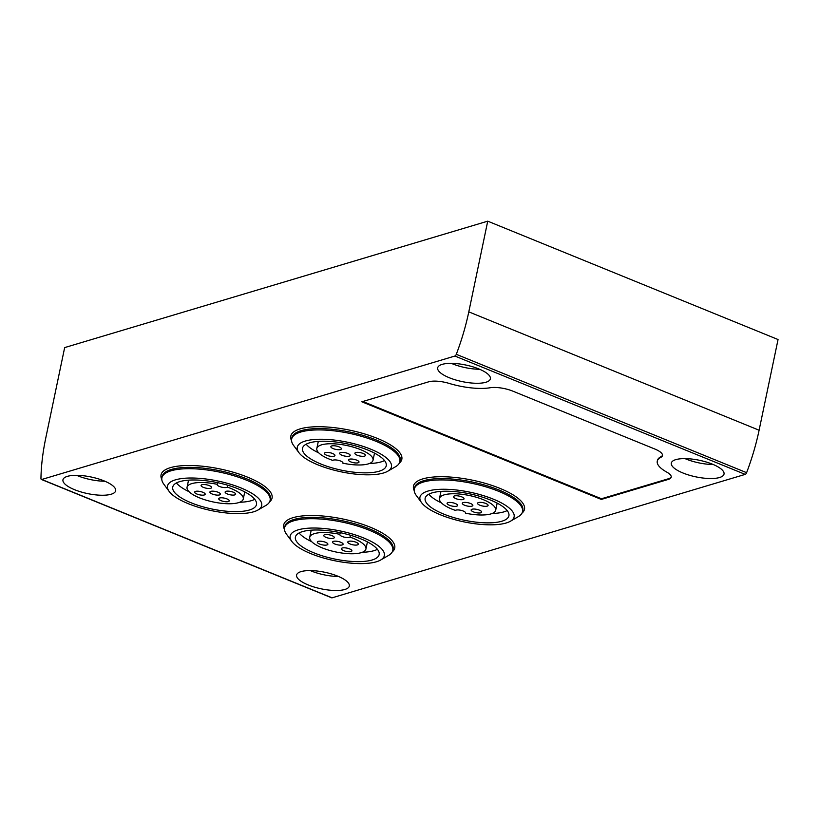 <?xml version="1.0" encoding="UTF-8"?>
<svg xmlns="http://www.w3.org/2000/svg" width="819" height="819" viewBox="0 0 819 819"><rect width="100%" height="100%" fill="white"/><g stroke="black" fill="none" stroke-linecap="round" stroke-linejoin="round"><path stroke-width="1.23" d="M487.735 221.171L64.66 347.594L45.71 438.288A143.56 68.499 -67.8 0 0 40.95 478.429A2.15 1.024 -67.8 0 0 41.39 479.463A2.15 1.024 -67.8 0 0 41.779 479.473L454.893 356.04A2.15 1.024 -67.8 0 0 456.296 354.32A143.56 68.499 -67.8 0 0 468.796 311.865L487.735 221.171L778.05 339.527L759.1 430.221A143.56 68.499 -67.8 0 1 746.611 472.676A2.15 1.024 -67.8 0 1 745.198 474.385L332.094 597.829A2.15 1.024 -67.8 0 1 331.695 597.819L41.39 479.463M654.78 449.007L512.817 391.134A17.875 5.631 -168.2 0 0 490.131 387.756A39.117 12.316 -168.2 0 1 449.14 383.405A17.875 5.631 -168.2 0 0 428.757 381.797L361.824 401.791L601.31 499.426L668.253 479.432A17.875 5.631 -168.2 0 0 671.201 477.16A17.875 5.631 -168.2 0 0 666.83 472.153A39.117 12.316 -168.2 0 1 657.258 461.21A39.117 12.316 -168.2 0 1 660.841 457.35A17.875 5.631 -168.2 0 0 662.479 455.579A17.875 5.631 -168.2 0 0 654.78 449.007M485.933 382.248A26.914 8.477 11.8 0 1 455.487 379.903A26.914 8.477 11.8 0 1 437.674 367.813A26.914 8.477 11.8 0 1 465.755 365.018A26.914 8.477 11.8 0 1 490.376 378.828A26.914 8.477 11.8 0 1 485.933 382.248M719.584 477.508A26.914 8.477 11.8 0 1 689.137 475.153A26.914 8.477 11.8 0 1 671.324 463.073A26.914 8.477 11.8 0 1 699.406 460.278A26.914 8.477 11.8 0 1 724.027 474.078A26.914 8.477 11.8 0 1 719.584 477.508M344.86 589.475A26.914 8.477 11.8 0 1 314.424 587.121A26.914 8.477 11.8 0 1 296.611 575.04A26.914 8.477 11.8 0 1 324.693 572.246A26.914 8.477 11.8 0 1 349.303 586.046A26.914 8.477 11.8 0 1 344.86 589.475M111.21 494.215A26.914 8.477 11.8 0 1 80.774 491.871A26.914 8.477 11.8 0 1 62.961 479.78A26.914 8.477 11.8 0 1 91.042 476.986A26.914 8.477 11.8 0 1 115.653 490.796A26.914 8.477 11.8 0 1 111.21 494.215M104.914 481.244A26.914 8.477 11.8 0 1 76.628 475.337M338.564 576.494A26.914 8.477 11.8 0 1 310.278 570.587M713.277 464.527A26.914 8.477 11.8 0 1 685.001 458.62M479.627 369.277A26.914 8.477 11.8 0 1 451.351 363.37M254.75 499.324A42.783 13.473 11.8 0 1 251.372 500.665A42.783 13.473 11.8 0 1 239.701 502.262M189.035 491.676A42.783 13.473 11.8 0 1 176.423 482.954M249.426 510.002A42.783 13.473 11.8 0 1 201.044 506.265A42.783 13.473 11.8 0 1 172.737 487.059A42.783 13.473 11.8 0 1 217.363 482.616A42.783 13.473 11.8 0 1 256.48 504.555A42.783 13.473 11.8 0 1 249.426 510.002M253.747 511.762A48.096 15.141 11.8 0 1 207.094 509.643A48.096 15.141 11.8 0 1 169.175 491.451A48.096 15.141 11.8 0 1 217.711 480.978A48.096 15.141 11.8 0 1 257.985 510.002A48.096 15.141 11.8 0 1 253.747 511.762M169.175 491.451L163.78 484.131A55.272 17.404 11.8 0 1 161.896 477.835A55.272 17.404 11.8 0 1 219.564 472.102A55.272 17.404 11.8 0 1 270.106 500.44A55.272 17.404 11.8 0 1 265.858 505.456L257.985 510.002M377.416 549.324A42.783 13.473 11.8 0 1 374.037 550.665A42.783 13.473 11.8 0 1 362.367 552.272M311.701 541.687A42.783 13.473 11.8 0 1 299.089 532.964M372.092 560.001A42.783 13.473 11.8 0 1 323.71 556.265A42.783 13.473 11.8 0 1 295.403 537.069A42.783 13.473 11.8 0 1 340.028 532.626A42.783 13.473 11.8 0 1 379.146 554.565A42.783 13.473 11.8 0 1 372.092 560.001M376.412 561.773A48.096 15.141 11.8 0 1 329.76 559.643A48.096 15.141 11.8 0 1 291.84 541.451A48.096 15.141 11.8 0 1 340.376 530.988A48.096 15.141 11.8 0 1 380.651 560.012A48.096 15.141 11.8 0 1 376.412 561.773M291.84 541.451L286.455 534.142A55.272 17.404 11.8 0 1 284.562 527.846A55.272 17.404 11.8 0 1 342.229 522.102A55.272 17.404 11.8 0 1 392.772 550.45A55.272 17.404 11.8 0 1 388.523 555.456L380.651 560.012M384.5 460.544A42.783 13.473 11.8 0 1 381.132 461.885A42.783 13.473 11.8 0 1 369.451 463.493M318.786 452.907A42.783 13.473 11.8 0 1 306.173 444.185M379.177 471.222A42.783 13.473 11.8 0 1 330.804 467.485A42.783 13.473 11.8 0 1 302.487 448.29A42.783 13.473 11.8 0 1 347.123 443.847A42.783 13.473 11.8 0 1 386.24 465.786A42.783 13.473 11.8 0 1 379.177 471.222M383.497 472.993A48.096 15.141 11.8 0 1 336.844 470.864A48.096 15.141 11.8 0 1 298.925 452.672A48.096 15.141 11.8 0 1 347.461 442.209A48.096 15.141 11.8 0 1 387.745 471.232A48.096 15.141 11.8 0 1 383.497 472.993M298.925 452.672L293.54 445.362A55.272 17.404 11.8 0 1 291.656 439.066A55.272 17.404 11.8 0 1 349.314 433.323A55.272 17.404 11.8 0 1 399.856 461.67A55.272 17.404 11.8 0 1 395.608 466.676L387.745 471.232M507.166 510.554A42.783 13.473 11.8 0 1 503.798 511.895A42.783 13.473 11.8 0 1 492.117 513.503M441.451 502.917A42.783 13.473 11.8 0 1 428.839 494.195M501.842 521.232A42.783 13.473 11.8 0 1 453.47 517.495A42.783 13.473 11.8 0 1 425.153 498.29A42.783 13.473 11.8 0 1 469.789 493.857A42.783 13.473 11.8 0 1 508.906 515.786A42.783 13.473 11.8 0 1 501.842 521.232M506.162 522.993A48.096 15.141 11.8 0 1 459.51 520.874A48.096 15.141 11.8 0 1 421.59 502.682A48.096 15.141 11.8 0 1 470.126 492.219A48.096 15.141 11.8 0 1 510.411 521.242A48.096 15.141 11.8 0 1 506.162 522.993M421.59 502.682L416.206 495.362A55.272 17.404 11.8 0 1 414.322 489.066A55.272 17.404 11.8 0 1 471.979 483.333A55.272 17.404 11.8 0 1 522.522 511.68A55.272 17.404 11.8 0 1 518.273 516.687L510.411 521.242M340.233 532.667L339.885 534.336A5.385 1.699 -168.2 0 0 339.824 534.5A5.385 1.699 -168.2 0 0 343.99 537.08A5.385 1.699 -168.2 0 0 350.051 537.131L350.44 535.237M334.879 544.031A5.385 1.699 -168.2 0 0 340.161 545.137A5.385 1.699 -168.2 0 0 343.1 544.246A5.385 1.699 -168.2 0 0 338.175 541.482A5.385 1.699 -168.2 0 0 332.565 542.045A5.385 1.699 -168.2 0 0 334.879 544.031M319.645 544.062A5.385 1.699 -168.2 0 0 324.918 545.167A5.385 1.699 -168.2 0 0 327.866 544.277A5.385 1.699 -168.2 0 0 322.942 541.513A5.385 1.699 -168.2 0 0 317.322 542.076A5.385 1.699 -168.2 0 0 319.645 544.062M339.885 534.336A28.716 9.04 -168.2 0 0 309.725 537.274A28.716 9.04 -168.2 0 0 335.985 551.996A28.716 9.04 -168.2 0 0 365.939 549.017A28.716 9.04 -168.2 0 0 350.051 537.131M343.704 550.665A5.385 1.699 -168.2 0 0 348.976 551.771A5.385 1.699 -168.2 0 0 351.914 550.89A5.385 1.699 -168.2 0 0 346.99 548.126A5.385 1.699 -168.2 0 0 341.38 548.679A5.385 1.699 -168.2 0 0 343.704 550.665M326.064 537.387A5.385 1.699 -168.2 0 0 331.347 538.492A5.385 1.699 -168.2 0 0 334.285 537.612A5.385 1.699 -168.2 0 0 329.361 534.848A5.385 1.699 -168.2 0 0 323.751 535.411A5.385 1.699 -168.2 0 0 326.064 537.387M350.123 544A5.385 1.699 -168.2 0 0 355.395 545.106A5.385 1.699 -168.2 0 0 358.343 544.215A5.385 1.699 -168.2 0 0 353.419 541.451A5.385 1.699 -168.2 0 0 347.799 542.014A5.385 1.699 -168.2 0 0 350.123 544M217.567 482.657L217.219 484.326A5.385 1.699 -168.2 0 0 217.158 484.49A5.385 1.699 -168.2 0 0 221.325 487.08A5.385 1.699 -168.2 0 0 227.385 487.121L227.774 485.237M212.213 494.021A5.385 1.699 -168.2 0 0 217.496 495.126A5.385 1.699 -168.2 0 0 220.434 494.236A5.385 1.699 -168.2 0 0 215.51 491.482A5.385 1.699 -168.2 0 0 209.899 492.035A5.385 1.699 -168.2 0 0 212.213 494.021M196.98 494.052A5.385 1.699 -168.2 0 0 202.252 495.157A5.385 1.699 -168.2 0 0 205.2 494.267A5.385 1.699 -168.2 0 0 200.276 491.513A5.385 1.699 -168.2 0 0 194.656 492.065A5.385 1.699 -168.2 0 0 196.98 494.052M217.219 484.326A28.716 9.04 -168.2 0 0 187.06 487.264A28.716 9.04 -168.2 0 0 213.319 501.986A28.716 9.04 -168.2 0 0 243.274 499.006A28.716 9.04 -168.2 0 0 227.385 487.121M221.028 500.655A5.385 1.699 -168.2 0 0 226.31 501.76A5.385 1.699 -168.2 0 0 229.248 500.88A5.385 1.699 -168.2 0 0 224.324 498.116A5.385 1.699 -168.2 0 0 218.714 498.679A5.385 1.699 -168.2 0 0 221.028 500.655M203.399 487.377A5.385 1.699 -168.2 0 0 208.681 488.482A5.385 1.699 -168.2 0 0 211.619 487.602A5.385 1.699 -168.2 0 0 206.695 484.838A5.385 1.699 -168.2 0 0 201.075 485.401A5.385 1.699 -168.2 0 0 203.399 487.377M227.457 493.99A5.385 1.699 -168.2 0 0 232.729 495.096A5.385 1.699 -168.2 0 0 235.667 494.205A5.385 1.699 -168.2 0 0 230.753 491.451A5.385 1.699 -168.2 0 0 225.133 492.004A5.385 1.699 -168.2 0 0 227.457 493.99M465.601 512.848L465.53 513.185A5.385 1.699 -168.2 0 0 465.591 513.022A5.385 1.699 -168.2 0 0 461.425 510.432A5.385 1.699 -168.2 0 0 455.374 510.391A28.716 9.04 -168.2 0 1 439.486 498.505A28.716 9.04 -168.2 0 1 469.441 495.526A28.716 9.04 -168.2 0 1 495.69 510.247A28.716 9.04 -168.2 0 1 465.53 513.185M464.639 505.251A5.385 1.699 -168.2 0 0 469.911 506.357A5.385 1.699 -168.2 0 0 472.86 505.477A5.385 1.699 -168.2 0 0 467.936 502.712A5.385 1.699 -168.2 0 0 462.315 503.275A5.385 1.699 -168.2 0 0 464.639 505.251M449.406 505.282A5.385 1.699 -168.2 0 0 454.678 506.388A5.385 1.699 -168.2 0 0 457.616 505.507A5.385 1.699 -168.2 0 0 452.692 502.743A5.385 1.699 -168.2 0 0 447.082 503.306A5.385 1.699 -168.2 0 0 449.406 505.282M473.454 511.895A5.385 1.699 -168.2 0 0 478.726 513.001A5.385 1.699 -168.2 0 0 481.674 512.11A5.385 1.699 -168.2 0 0 476.75 509.357A5.385 1.699 -168.2 0 0 471.13 509.909A5.385 1.699 -168.2 0 0 473.454 511.895M455.825 498.617A5.385 1.699 -168.2 0 0 461.097 499.723A5.385 1.699 -168.2 0 0 464.045 498.832A5.385 1.699 -168.2 0 0 459.121 496.079A5.385 1.699 -168.2 0 0 453.501 496.631A5.385 1.699 -168.2 0 0 455.825 498.617M479.873 505.221A5.385 1.699 -168.2 0 0 485.155 506.337A5.385 1.699 -168.2 0 0 488.093 505.446A5.385 1.699 -168.2 0 0 483.169 502.682A5.385 1.699 -168.2 0 0 477.559 503.245A5.385 1.699 -168.2 0 0 479.873 505.221M342.936 462.837L342.864 463.175A5.385 1.699 -168.2 0 0 342.926 463.011A5.385 1.699 -168.2 0 0 338.759 460.432A5.385 1.699 -168.2 0 0 332.709 460.38A28.716 9.04 -168.2 0 1 316.82 448.495A28.716 9.04 -168.2 0 1 346.765 445.516A28.716 9.04 -168.2 0 1 373.024 460.237A28.716 9.04 -168.2 0 1 342.864 463.175M341.973 455.251A5.385 1.699 -168.2 0 0 347.246 456.357A5.385 1.699 -168.2 0 0 350.194 455.466A5.385 1.699 -168.2 0 0 345.27 452.702A5.385 1.699 -168.2 0 0 339.65 453.265A5.385 1.699 -168.2 0 0 341.973 455.251M326.73 455.282A5.385 1.699 -168.2 0 0 332.012 456.388A5.385 1.699 -168.2 0 0 334.951 455.497A5.385 1.699 -168.2 0 0 330.026 452.733A5.385 1.699 -168.2 0 0 324.416 453.296A5.385 1.699 -168.2 0 0 326.73 455.282M350.788 461.885A5.385 1.699 -168.2 0 0 356.06 462.991A5.385 1.699 -168.2 0 0 359.009 462.111A5.385 1.699 -168.2 0 0 354.084 459.346A5.385 1.699 -168.2 0 0 348.464 459.899A5.385 1.699 -168.2 0 0 350.788 461.885M333.159 448.607A5.385 1.699 -168.2 0 0 338.431 449.713A5.385 1.699 -168.2 0 0 341.369 448.832A5.385 1.699 -168.2 0 0 336.455 446.068A5.385 1.699 -168.2 0 0 330.835 446.631A5.385 1.699 -168.2 0 0 333.159 448.607M357.207 455.221A5.385 1.699 -168.2 0 0 362.479 456.326A5.385 1.699 -168.2 0 0 365.428 455.436A5.385 1.699 -168.2 0 0 360.503 452.672A5.385 1.699 -168.2 0 0 354.883 453.235A5.385 1.699 -168.2 0 0 357.207 455.221M657.258 461.21L657.401 460.544A39.117 12.316 -168.2 0 1 660.984 456.685A17.875 5.631 -168.2 0 0 662.52 455.241M362.848 401.494L601.453 498.761L601.31 499.426M601.453 498.761L668.386 478.767A17.875 5.631 -168.2 0 0 671.242 476.812M468.796 311.865L759.1 430.221M456.296 354.32L746.611 472.676M41.779 479.473L332.094 597.829M414.219 490.642A56.706 17.854 11.8 0 1 472.635 480.221A56.706 17.854 11.8 0 1 521.99 513.155M291.554 440.642A56.706 17.854 11.8 0 1 349.969 430.221A56.706 17.854 11.8 0 1 399.324 463.155M284.469 529.422A56.706 17.854 11.8 0 1 342.874 519A56.706 17.854 11.8 0 1 392.229 551.934M161.804 479.412A56.706 17.854 11.8 0 1 220.209 468.99A56.706 17.854 11.8 0 1 269.564 501.924M454.893 356.04L745.198 474.385M161.896 477.835L162.182 476.504A55.272 17.404 11.8 0 1 219.84 470.761A55.272 17.404 11.8 0 1 270.383 499.109L270.106 500.44M284.562 527.846L284.848 526.504A55.272 17.404 11.8 0 1 342.506 520.771A55.272 17.404 11.8 0 1 393.048 549.109L392.772 550.45M291.656 439.066L291.933 437.725A55.272 17.404 11.8 0 1 349.59 431.992A55.272 17.404 11.8 0 1 400.133 460.329L399.856 461.67M414.322 489.066L414.598 487.735A55.272 17.404 11.8 0 1 472.266 482.002A55.272 17.404 11.8 0 1 522.798 510.339L522.522 511.68M660.984 456.685L660.841 457.35M668.386 478.767L668.253 479.432M311.21 530.169L309.725 537.274M367.424 541.912L365.939 549.017M188.544 480.159L187.06 487.264M244.758 491.902L243.274 499.006M440.97 491.39L439.486 498.505M497.174 503.132L495.69 510.247M318.304 441.39L316.82 448.495M374.508 453.132L373.024 460.237"/></g></svg>
